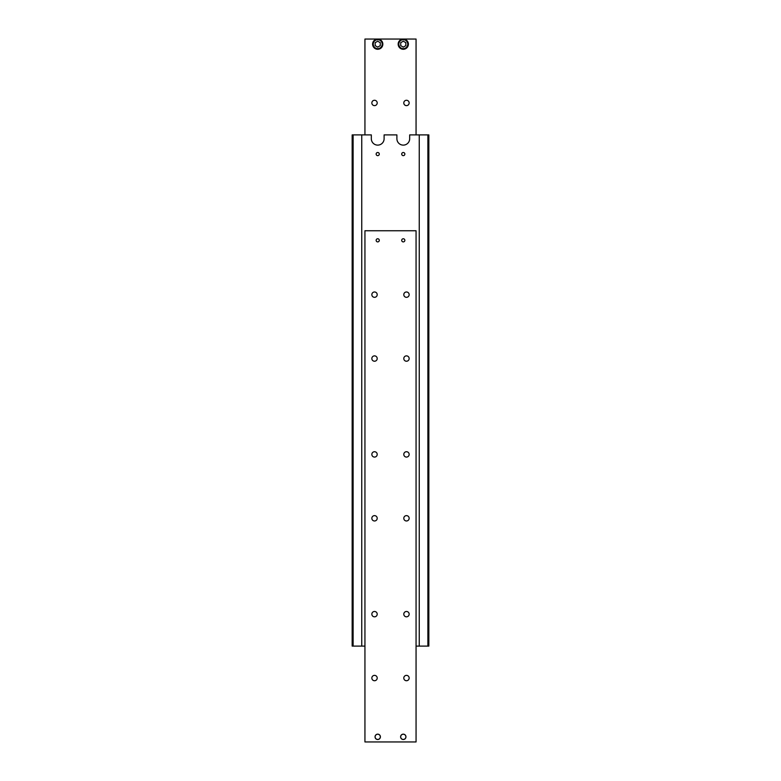 <?xml version="1.0" encoding="UTF-8"?>
<svg xmlns="http://www.w3.org/2000/svg" width="781" height="781" viewBox="0 0 781 781"><rect width="100%" height="100%" fill="white"/><g stroke="black" fill="none" stroke-linecap="round" stroke-linejoin="round"><path stroke-width="1.17" d="M416.058 646.102L428.837 646.102L428.837 134.898L409.674 134.898L409.674 138.735A6.394 6.394 0 0 1 403.279 145.12A6.394 6.394 0 0 1 396.894 138.735L396.894 134.898L384.106 134.898L384.106 138.735A6.394 6.394 0 0 1 377.721 145.12A6.394 6.394 0 0 1 371.326 138.735L371.326 134.898L352.163 134.898L352.163 646.102L353.119 646.102L353.119 134.898M376.149 154.072A1.572 1.572 0 0 1 377.721 152.5A1.572 1.572 0 0 1 379.293 154.072A1.572 1.572 0 0 1 377.721 155.644A1.572 1.572 0 0 1 376.149 154.072M401.707 154.072A1.572 1.572 0 0 1 403.279 152.5A1.572 1.572 0 0 1 404.851 154.072A1.572 1.572 0 0 1 403.279 155.644A1.572 1.572 0 0 1 401.707 154.072M353.119 646.102L364.942 646.102M427.881 134.898L427.881 646.102M419.251 646.102L419.251 134.898M361.749 646.102L361.749 134.898M375.114 736.834A2.607 2.607 0 0 1 377.721 734.228A2.607 2.607 0 0 1 380.327 736.834A2.607 2.607 0 0 1 377.721 739.441A2.607 2.607 0 0 1 375.114 736.834M380.396 736.834A2.675 2.675 0 0 1 377.721 739.519A2.675 2.675 0 0 1 375.046 736.834A2.675 2.675 0 0 1 377.721 734.16A2.675 2.675 0 0 1 380.396 736.834M409.156 358.547A2.675 2.675 0 0 1 406.471 361.232A2.675 2.675 0 0 1 403.797 358.547A2.675 2.675 0 0 1 406.471 355.872A2.675 2.675 0 0 1 409.156 358.547M409.156 294.652A2.675 2.675 0 0 1 406.471 297.327A2.675 2.675 0 0 1 403.797 294.652A2.675 2.675 0 0 1 406.471 291.977A2.675 2.675 0 0 1 409.156 294.652M377.203 358.547A2.675 2.675 0 0 1 374.529 361.232A2.675 2.675 0 0 1 371.844 358.547A2.675 2.675 0 0 1 374.529 355.872A2.675 2.675 0 0 1 377.203 358.547M377.203 294.652A2.675 2.675 0 0 1 374.529 297.327A2.675 2.675 0 0 1 371.844 294.652A2.675 2.675 0 0 1 374.529 291.977A2.675 2.675 0 0 1 377.203 294.652M409.156 678.054A2.675 2.675 0 0 1 406.471 680.729A2.675 2.675 0 0 1 403.797 678.054A2.675 2.675 0 0 1 406.471 675.37A2.675 2.675 0 0 1 409.156 678.054M409.156 614.149A2.675 2.675 0 0 1 406.471 616.824A2.675 2.675 0 0 1 403.797 614.149A2.675 2.675 0 0 1 406.471 611.474A2.675 2.675 0 0 1 409.156 614.149M377.203 678.054A2.675 2.675 0 0 1 374.529 680.729A2.675 2.675 0 0 1 371.844 678.054A2.675 2.675 0 0 1 374.529 675.37A2.675 2.675 0 0 1 377.203 678.054M377.203 614.149A2.675 2.675 0 0 1 374.529 616.824A2.675 2.675 0 0 1 371.844 614.149A2.675 2.675 0 0 1 374.529 611.474A2.675 2.675 0 0 1 377.203 614.149M404.851 240.333A1.572 1.572 0 0 1 403.279 241.905A1.572 1.572 0 0 1 401.707 240.333A1.572 1.572 0 0 1 403.279 238.761A1.572 1.572 0 0 1 404.851 240.333M379.293 240.333A1.572 1.572 0 0 1 377.721 241.905A1.572 1.572 0 0 1 376.149 240.333A1.572 1.572 0 0 1 377.721 238.761A1.572 1.572 0 0 1 379.293 240.333M409.156 518.301A2.675 2.675 0 0 1 406.471 520.976A2.675 2.675 0 0 1 403.797 518.301A2.675 2.675 0 0 1 406.471 515.626A2.675 2.675 0 0 1 409.156 518.301M409.156 454.396A2.675 2.675 0 0 1 406.471 457.08A2.675 2.675 0 0 1 403.797 454.396A2.675 2.675 0 0 1 406.471 451.721A2.675 2.675 0 0 1 409.156 454.396M377.203 518.301A2.675 2.675 0 0 1 374.529 520.976A2.675 2.675 0 0 1 371.844 518.301A2.675 2.675 0 0 1 374.529 515.626A2.675 2.675 0 0 1 377.203 518.301M377.203 454.396A2.675 2.675 0 0 1 374.529 457.08A2.675 2.675 0 0 1 371.844 454.396A2.675 2.675 0 0 1 374.529 451.721A2.675 2.675 0 0 1 377.203 454.396M405.954 736.834A2.675 2.675 0 0 1 403.279 739.519A2.675 2.675 0 0 1 400.604 736.834A2.675 2.675 0 0 1 403.279 734.16A2.675 2.675 0 0 1 405.954 736.834M400.673 736.834A2.607 2.607 0 0 1 403.279 734.228A2.607 2.607 0 0 1 405.886 736.834A2.607 2.607 0 0 1 403.279 739.441A2.607 2.607 0 0 1 400.673 736.834M416.058 741.95L416.058 230.746L364.942 230.746L364.942 741.95L416.058 741.95M416.058 134.898L416.058 39.05L403.279 39.05A5.116 5.116 0 0 0 398.164 44.166A5.116 5.116 0 0 0 403.279 49.271A5.116 5.116 0 0 0 408.395 44.166A5.116 5.116 0 0 0 403.279 39.05L377.721 39.05A5.116 5.116 0 0 0 372.605 44.166A5.116 5.116 0 0 0 377.721 49.271A5.116 5.116 0 0 0 382.836 44.166A5.116 5.116 0 0 0 377.721 39.05L364.942 39.05L364.942 134.898M403.797 102.946A2.675 2.675 0 0 1 406.471 100.271A2.675 2.675 0 0 1 409.156 102.946A2.675 2.675 0 0 1 406.471 105.63A2.675 2.675 0 0 1 403.797 102.946M371.844 102.946A2.675 2.675 0 0 1 374.529 100.271A2.675 2.675 0 0 1 377.203 102.946A2.675 2.675 0 0 1 374.529 105.63A2.675 2.675 0 0 1 371.844 102.946M400.721 42.682L403.279 41.208L405.837 42.682L405.837 45.64L403.279 47.114L400.721 45.64L400.721 42.682M375.163 42.682L377.721 41.208L380.279 42.682L380.279 45.64L377.721 47.114L375.163 45.64L375.163 42.682M377.721 48.637A4.471 4.471 0 0 0 382.192 44.166A4.471 4.471 0 0 0 377.721 39.685A4.471 4.471 0 0 0 373.25 44.166A4.471 4.471 0 0 0 377.721 48.637M377.721 39.05A5.116 5.116 0 0 0 372.605 44.166A5.116 5.116 0 0 0 377.721 49.271M398.164 44.166A5.116 5.116 0 0 0 403.279 49.271A5.116 5.116 0 0 0 408.395 44.166M403.279 48.637A4.471 4.471 0 0 0 407.75 44.166A4.471 4.471 0 0 0 403.279 39.685A4.471 4.471 0 0 0 398.808 44.166A4.471 4.471 0 0 0 403.279 48.637"/></g></svg>

